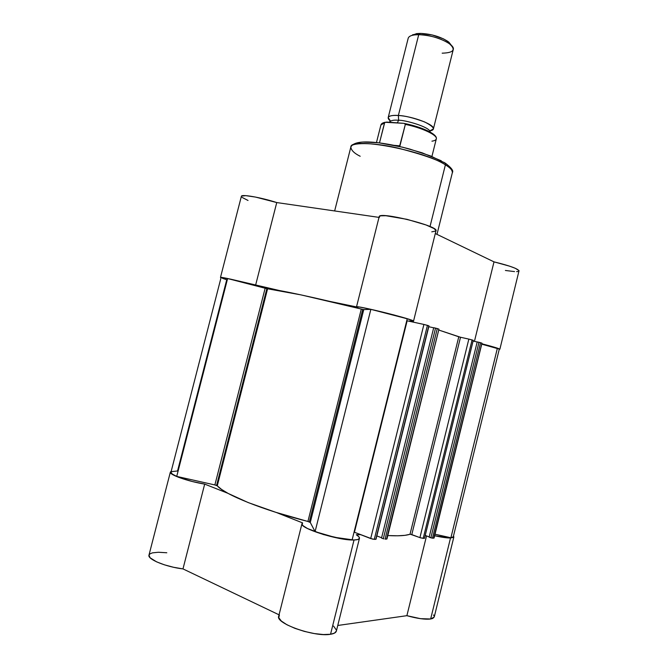 <?xml version="1.0" encoding="UTF-8"?>
<svg xmlns="http://www.w3.org/2000/svg" width="668" height="668" viewBox="0 0 668 668"><rect width="100%" height="100%" fill="white"/><g stroke="black" fill="none" stroke-linecap="round" stroke-linejoin="round"><path stroke-width="1" d="M434.242 616.99L432.789 618.426L430.651 618.994C425.032 619.654 417.108 618.543 406.887 615.679L426.526 535.92L406.887 615.679L337.757 625.473L406.887 615.679L420.514 618.668L430.651 618.994L450.516 537.99L453.664 537.289L453.488 535.995L453.856 536.963L450.516 537.99L430.651 618.994L434.233 617.015L453.848 536.989M279.408 614.994L278.781 617.683L281.353 621.056L286.939 624.764L294.947 628.354L304.449 631.419L314.319 633.565L323.37 634.55L330.543 634.266C334 633.715 335.946 632.646 336.371 631.06L359.459 538.316C359.175 539.343 357.372 539.894 354.04 539.986L330.543 634.266L334.468 633.122L336.371 631.051M301.986 523.637L302.579 522.885L302.178 524.63L303.18 525.791L307.505 528.53L323.479 534.567L342.793 539.001L354.04 539.986C338.985 540.763 299.072 528.112 301.986 523.637L278.698 616.205C275.116 623.336 314.853 637.364 330.543 634.266L354.04 539.986L357.772 539.544L359.417 538.45L358.9 536.805L356.303 534.742L360.72 534.684L356.303 534.742C358.599 536.179 359.651 537.373 359.459 538.316M450.516 537.99L434.634 535.736C441.565 537.281 446.859 538.032 450.516 537.99M302.579 522.885L276.318 512.481L302.579 522.885M166.808 552.762L158.316 552.261L152.446 552.862L150.016 553.822L148.964 555.175L150.125 557.788L156.579 561.846L164.353 564.811L173.563 567.274L182.982 568.902L204.684 484.108L227.955 493.326L204.684 484.108L192.225 481.494L178.339 477.219L171.701 473.963L170.432 472.66L171.183 471.332L170.357 472.084L148.981 555.116C147.177 559.2 166.098 566.973 182.982 568.902L279.049 614.819L182.982 568.902L204.684 484.108C188.059 481.436 168.946 474.672 170.357 472.084M336.413 630.116L333.549 626.066M434.25 616.347L433.54 614.936M363.409 309.526L362.724 309.384L363.768 309.568L310.286 522.476L309.334 521.917L362.724 309.384L301.034 294.897L267.592 288.776L217.267 485.82L216.582 485.452L266.858 288.643L267.592 288.776L227.613 278.539L176.719 476.409L214.879 484.943L265.146 288.234L227.613 278.539L221.066 277.596L227.613 278.539L176.719 476.409L172.286 474.063L170.958 472.209M438.934 329.132L386.53 539.101L385.077 539.126L437.281 328.572L438.6 329.007L433.707 327.721L381.528 538.057L383.315 538.742L435.544 328.122L433.707 327.721L381.528 538.057L383.774 538.892L383.315 538.742L435.544 328.122L437.281 328.572L385.077 539.126L386.956 538.967L438.959 329.157L386.914 538.842M221.066 277.596L170.958 472.218C170.766 473.253 172.686 474.647 176.719 476.409L214.879 484.943L265.146 288.234L266.858 288.643L216.582 485.452L214.879 484.943L217.267 485.82C224.657 494.554 262.85 510.043 307.915 521.474L275.826 512.323L248.279 502.612L228.206 493.468L221.551 489.41L217.267 485.82L267.592 288.776C276.986 289.394 316.599 297.853 361.296 309.05L362.724 309.384L309.334 521.917L307.915 521.474L361.296 309.05L307.915 521.474L310.286 522.476L363.768 309.568L370.857 309.342L315.087 531.628C328.781 536.471 341.139 539.185 352.153 539.769L407.238 318.77L352.153 539.769L334.635 537.314L315.087 531.628L310.286 522.476L315.087 531.628L370.857 309.342L363.759 309.568M222.452 278.322L226.736 279.75L177.546 470.973L171.492 471.616M453.288 536.796L450.9 537.765L453.288 536.805L499.305 349.08L497.384 348.203L450.9 537.765L435.01 534.216L450.9 537.765L497.384 348.203L481.745 344.17L499.305 349.088M481.887 343.202L433.732 538.141L432.488 538.166L480.559 342.709L481.703 343.076L477.202 341.907L429.148 537.172L430.86 537.807L478.964 342.292L477.202 341.907L429.148 537.172L432.488 538.166L430.86 537.807L478.964 342.292L480.559 342.709L432.488 538.166L434.075 538.041L481.987 343.193L434.05 538.074M477.194 341.966L473.245 341.089L477.194 341.966M425.366 535.494L429.207 536.922L425.366 535.494M423.211 538.358L472.092 339.945L473.27 340.329L424.506 538.325L420.79 537.907L410.286 534.233L404.891 535.344L397.677 535.803L387.807 535.552C398.387 536.137 405.793 535.703 410.018 534.241L458.774 336.797L438.742 330.025L460.511 337.256L458.774 336.797L410.018 534.241L411.797 534.592L460.511 337.256L468.844 339.102L460.511 337.256L411.797 534.592L419.913 537.623L423.211 538.358L472.092 339.945L468.844 339.102L419.913 537.623L468.844 339.102L473.27 340.329L424.506 538.325L423.211 538.358M433.691 327.796L428.781 326.727L433.691 327.796M376.844 535.928L381.603 537.757L376.844 535.928M374.289 539.352L427.436 325.358L428.806 325.809L375.792 539.318L372.635 539.126L354.441 532.254L407.146 320.799L423.913 324.448L370.698 538.558L354.065 532.112L406.762 320.715L423.913 324.448L370.698 538.558L374.289 539.352L427.436 325.358L423.913 324.448L428.806 325.809L375.792 539.318L374.289 539.352M407.238 318.77C396.959 315.638 384.835 312.499 370.857 309.342L407.238 318.77M473.261 340.371L424.547 538.132M376.017 539.243L428.998 325.884M360.186 156.262C354.332 153.381 351.218 150.333 350.834 147.11C350.475 142.551 371.8 142.025 398.011 148.087C423.579 154.759 439.377 160.337 445.397 164.837L445.18 163.076L443.953 162.316L445.18 163.076L445.397 164.837C422.827 150.033 349.865 136.715 350.834 147.11C353.13 142.15 362.766 140.764 379.733 142.944C389.327 144.221 399.389 146.284 409.918 149.123L430.651 155.978L445.18 163.076C451.368 167.693 453.764 170.866 452.361 172.611C452.837 170.574 450.516 167.977 445.397 164.837L430.017 226.552L445.397 164.837C449.99 167.409 452.311 170.006 452.361 172.611L436.989 234.368M499.873 349.222C499.313 348.587 493.301 346.767 481.837 343.778L499.873 349.222L519.044 270.665L515.32 268.294L509.734 266.206L494.003 261.864L435.336 233.575L494.003 261.864L474.43 341.356L494.003 261.864C509.617 265.689 517.967 268.711 519.061 270.924M220.482 277.437C219.964 276.569 239.511 280.977 255.552 285.386L276.752 202.563L379.006 217.384L276.752 202.563C260.946 197.436 241.231 193.996 241.373 196.3L220.482 277.437L230.535 279.132L279.633 290.58L255.552 285.386L276.752 202.563L255.527 197.077L245.782 195.649L241.465 196.125M413.525 321.183C415.688 319.922 355.142 304.783 356.487 306.921L329.666 301.377L356.812 307.23L359.2 307.013L367.726 308.624L393.928 314.945L411.162 320.022L413.467 321.241L409.584 320.899L413.617 322.21L409.584 320.899L413.525 321.183L436.037 230.51L433.958 228.523L426.034 224.966L406.979 219.329L385.912 215.722L380.835 215.806L379.332 216.424L379.399 217.442M242.117 197.427L248.028 200.467M505.392 270.473L514.544 271.592M516.623 271.625L518.092 271.484M431.77 231.846L435.937 230.986M441.247 160.771L422.143 152.822L402.712 147.227L378.723 142.785L362.666 142.033M360.979 142.184L356.679 143.044M355.209 143.695L354.215 144.48M450.274 167.81L446.232 163.802M436.029 230.786C439.051 226.068 378.714 211.121 379.182 216.691L356.495 306.921M388.183 117.593L390.454 121.033C384.083 116.032 392.6 114.921 398.37 115.497L398.629 120.29C394.02 119.789 390.955 120.39 389.452 122.11L389.452 122.119C390.955 120.39 394.02 119.789 398.629 120.29L398.37 115.497C404.299 115.597 413.008 117.727 424.497 121.885C434.192 126.878 435.945 129.884 429.766 130.903L433.39 128.949C435.361 124.924 413.041 116.257 398.37 115.497L418.719 34.669C412.465 34.711 408.958 35.905 408.19 38.268L388.183 117.593C388.801 115.848 392.191 115.147 398.37 115.497L418.719 34.669L420.456 33.4L416.565 33.625L411.605 35.521M430.175 132.08C430.501 127.037 403.848 119.689 398.629 120.29C403.848 119.689 430.501 127.037 430.175 132.08L430.1 131.579M416.565 33.625L414.402 34.911L418.719 34.669C430.643 35.27 440.855 38.285 449.355 43.696C456.152 49.682 453.756 52.839 442.174 53.173M397.31 122.862L398.629 120.29L397.31 122.862M434.876 135.621L429.415 131.679M427.704 130.811L419.704 127.571L407.722 124.173M403.647 123.321L386.638 122.077L384.71 122.561L379.482 142.877L384.534 122.854L380.902 124.991C381.278 123.68 382.68 122.778 385.11 122.286L403.647 123.321M384.618 122.469L383.156 123.054M399.522 146.476L399.94 145.866L394.379 145.365L399.94 145.866L405.342 124.39L404.19 123.396L405.342 124.39L399.522 146.476M431.92 156.454L436.304 138.911C437.807 135.262 422.067 127.747 405.342 124.39C421.566 127.655 437.031 134.861 436.354 138.602C436.246 139.896 434.776 140.748 431.937 141.173M449.355 43.696L448.061 41.533L451.535 45.541L448.879 42.167L443.51 38.878L432.138 34.936L420.456 33.4L412.599 34.778M448.061 41.533C440.396 36.648 431.194 33.934 420.456 33.4L418.719 34.669C433.574 34.477 455.568 44.113 453.246 49.582L433.39 128.949M380.86 125.308C380.927 124.148 382.154 123.329 384.534 122.854L385.11 122.286M350.834 147.11L334.651 210.954M389.836 121.467L389.411 122.286M376.476 142.526L380.902 124.991M404.591 123.513C421.358 126.795 437.857 134.168 436.304 138.911"/></g></svg>

